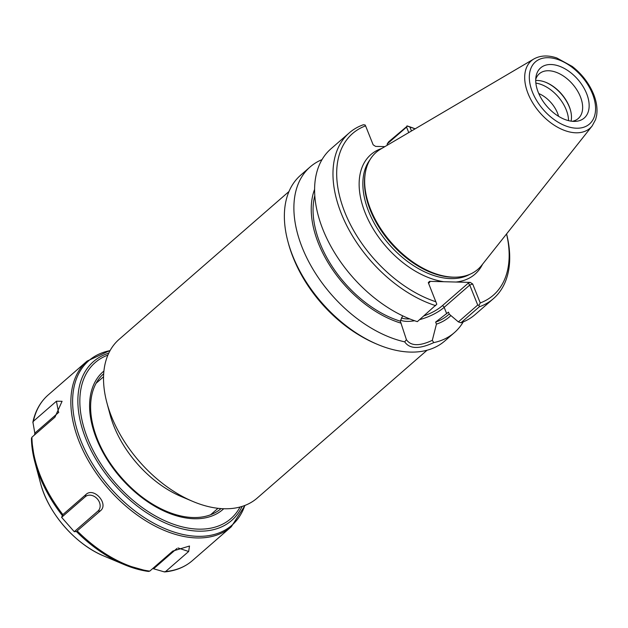 <?xml version="1.0" encoding="UTF-8"?>
<svg xmlns="http://www.w3.org/2000/svg" width="628" height="628" viewBox="0 0 628 628"><rect width="100%" height="100%" fill="white"/><g stroke="black" fill="none" stroke-linecap="round" stroke-linejoin="round"><path stroke-width="0.94" d="M427.087 350.212L257.221 498.059A105.19 64.888 -131 0 1 192.702 501.38L181.233 496.536A87.182 53.78 -131 0 1 110.128 414.841L106.909 402.815A105.19 64.888 -131 0 1 119.1 339.371L288.974 191.524M192.702 501.38A105.19 64.888 -131 0 1 106.909 402.815M287.899 241.458L288.378 243.24A107.184 66.113 49 0 0 375.787 343.673L377.483 344.387A109.837 67.753 -131 0 1 287.899 241.458A109.837 67.753 -131 0 1 300.631 175.212L310.146 166.93A109.837 67.753 -131 0 1 321.999 159.63M470.239 282.404L468.284 283.142L469.744 285.065L477.727 305.043L478.999 305.31L480.255 302.939L472.672 283.966L470.239 282.404L455.999 282.035A79.277 48.905 49 0 0 482.555 264.231M428.586 283.173L429.772 282.137L428.555 283.322M381.785 148.451A79.277 48.905 49 0 0 367.466 218.175A79.277 48.905 49 0 0 443.808 281.713L429.576 281.344L428.296 282.631L436.798 304.219L417.337 321.646A109.837 67.753 49 0 1 328.028 240.885A109.837 67.753 49 0 1 330.862 148.899L349.223 132.916A109.837 67.753 49 0 0 346.397 224.895A109.837 67.753 49 0 0 435.706 305.655M477.727 305.043L458.369 321.889L449.295 314.196L448.47 312.14L435.628 322.078L436.436 324.119L432.307 340.337C419.465 346.334 410.83 346.114 406.41 339.662L400.326 321.167L402.666 315.805M349.223 132.916A109.837 67.753 49 0 1 363.345 124.752L365.111 124.98L365.575 125.851L373.158 144.825L375.591 146.387L384.878 146.63M387.209 145.256L387.201 143.961L406.559 127.107L408.75 132.587M411.481 130.977L409.888 127.005L407.305 126.079L406.559 127.107M463.229 321.905A109.837 67.753 -131 0 1 454.374 332.636L444.86 340.918A109.837 67.753 -131 0 1 377.483 344.387M454.374 332.636A109.837 67.753 -131 0 1 433.76 342.613L432.307 340.337M406.41 339.662L404.715 341.86C409.558 349.05 419.245 349.301 433.76 342.613M404.715 341.86A109.837 67.753 -131 0 1 309.588 263.281A109.837 67.753 -131 0 1 310.146 166.93M436.436 324.119A94.734 58.435 49 0 0 450.904 315.57M407.305 126.079L388.606 141.865L387.201 143.961M458.369 321.889L460.96 322.776L479.329 306.786A109.837 67.753 49 0 0 493.451 298.622A109.837 67.753 49 0 0 506.584 233.914M415.124 128.834A109.837 67.753 49 0 0 406.968 125.883M460.96 322.776A109.837 67.753 49 0 0 475.082 314.604L493.451 298.622M409.888 127.005A107.184 66.113 -131 0 1 415.084 128.858M506.553 233.954A107.184 66.113 -131 0 1 480.255 302.939M479.329 306.786L478.999 305.31M435.942 301.785A107.184 66.113 -131 0 1 344.866 212.374A107.184 66.113 -131 0 1 365.575 125.851M443.808 281.713L455.999 282.035M533.871 58.969L380.584 149.158A77.511 47.814 49 0 0 365.323 172.888L365.111 174.113A76.624 47.265 49 0 0 390.451 242.651A76.624 47.265 49 0 0 454.837 277.199L456.077 277.168A77.511 47.814 49 0 0 481.692 265.322L592.165 125.945L595.627 119.493L596.6 115.591C597.644 108.989 596.655 101.877 593.617 94.255C589.095 83.343 581.983 74.08 572.289 66.466L556.793 57.964C548.048 55.029 540.41 55.366 533.871 58.969A44.69 27.561 49 0 0 539.845 112.624A44.69 27.561 49 0 0 592.165 125.945M365.323 172.888A77.511 47.814 49 0 0 390.954 242.212A77.511 47.814 49 0 0 456.077 277.168M568.544 120.647A30.725 18.958 49 0 0 566.197 109.743A30.725 18.958 49 0 0 535.865 83.092M558.582 116.329A24.139 14.891 49 0 0 557.491 113.024A24.139 14.891 49 0 0 538.761 93.556M570.616 110.701A30.725 18.958 49 0 0 569.353 106.996A30.725 18.958 49 0 0 545.991 82.417M535.708 80.517A29.665 18.298 -131 0 1 546.329 82.551A29.665 18.298 -131 0 1 569.211 106.43A29.665 18.298 -131 0 1 570.522 110.355A29.665 18.298 -131 0 1 571.08 121.149M573.811 121.392A33.221 20.489 -131 0 1 546.493 105.842A33.221 20.489 -131 0 1 535.998 76.702A33.221 20.489 -131 0 1 577.893 79.505A33.221 20.489 -131 0 1 574.895 121.392A33.221 20.489 -131 0 1 573.811 121.392M572.257 121.298A29.665 18.298 49 0 0 578.262 118.519A29.665 18.298 49 0 0 572.587 84.128A29.665 18.298 49 0 0 539.311 73.759A29.665 18.298 49 0 0 535.731 79.324M314.589 189.389A94.734 58.435 49 0 0 401.143 323.2M435.628 322.078A92.434 57.015 49 0 0 448.125 314.997L449.232 314.031M314.785 195.669A92.434 57.015 49 0 0 400.326 321.167M76.435 531.539L74.245 531.696L61.607 517.331L62.871 514.599L85.903 494.558C93.831 486.606 109.272 504.143 100.292 510.909L76.435 531.539A109.037 67.259 49 0 0 123.865 564.462A109.037 67.259 49 0 0 148.444 571.441L149.754 571.127L172.786 551.078L189.499 546.03L188.651 551.494L165.619 571.535L164.167 571.849L152.737 568.528M34.564 434.914L34.83 433.147L32.899 422.087C35.333 410.838 40.428 401.794 48.183 394.965A109.822 67.738 -131 0 0 33.394 421.27L56.426 401.229L62.078 401.292L54.95 417.165L31.918 437.214L31.431 438.462A109.037 67.259 49 0 0 34.933 462.286A109.037 67.259 49 0 0 62.172 515.329M32.892 422.66L33.394 421.27M40.592 483.434C48.073 512.935 75.525 544.468 103.698 555.945A77.377 47.728 -131 0 1 40.592 483.434L34.933 462.286L31.431 438.462M148.444 571.441L123.865 564.462L103.698 555.945M74.245 531.696L97.984 511.035L100.292 510.909M48.183 394.965L87.104 361.084A109.822 67.738 49 0 0 108.102 488.396A109.822 67.738 49 0 0 231.3 526.759L192.372 560.639C184.875 567.092 175.667 570.852 164.772 571.92L164.167 571.849M178.046 547.961L188.651 551.494M153.931 568.489L176.955 548.456M58.781 412.306A9.569 3.823 -61 0 0 58.561 412.486L34.83 433.147M58.561 412.486L56.426 401.229M97.984 511.035A9.569 7.528 -131.9 0 0 97.34 498.915A9.569 7.528 -131.9 0 0 85.345 496.677L61.607 517.331M85.345 496.677L85.903 494.558M294.187 260.016A105.19 64.888 49 0 0 359.97 335.603M468.284 283.142L442.261 305.789A1.774 1.091 -131 0 1 444.161 307.335L469.744 285.065L472.672 283.966M442.261 305.789A26.439 10.244 -21.8 0 1 423.986 315.86M409.731 318.914A26.439 10.244 -21.8 0 1 401.41 317.846M400.531 320.186A28.213 10.935 158.2 0 0 414.613 320.735M419.661 319.621A28.213 10.935 158.2 0 0 444.161 307.335L446.696 313.686M429.772 282.137L429.576 281.344M469.783 274.334A76.624 47.265 -131 0 1 456.47 278.392A76.624 47.265 -131 0 1 382.177 235.688A76.624 47.265 -131 0 1 370.018 159.708M592.432 93.737A41.181 25.403 -131 0 1 559.658 123.096A41.181 25.403 -131 0 1 535.237 62.046A41.181 25.403 -131 0 1 592.432 93.737M62.871 514.599A109.822 67.738 -131 0 1 31.918 437.214M149.754 571.127A109.822 67.738 -131 0 1 77.26 530.95M192.372 560.639A109.822 67.738 -131 0 1 165.619 571.535M244.834 505.462A109.037 67.259 -131 0 1 109.586 487.108A109.037 67.259 -131 0 1 110.065 350.62M108.754 353.171A105.284 64.943 49 0 0 113.566 483.646A105.284 64.943 49 0 0 242.125 506.404M103.91 371.062A91.28 56.3 49 0 0 120.545 477.57A91.28 56.3 49 0 0 223.733 508.735M221.056 508.594A89.396 55.146 -131 0 1 166.404 511.263A89.396 55.146 -131 0 1 93.493 427.495A89.396 55.146 -131 0 1 103.675 373.731M240.077 507A103.4 63.781 -131 0 1 114.9 482.477A103.4 63.781 -131 0 1 107.883 355.11M103.542 376.784L96.115 383.245M218.018 508.311L210.592 514.772M87.104 361.084L110.183 350.416M231.3 526.759L245.053 505.375M166.404 511.263C134.109 498.2 101.979 461.282 93.493 427.495"/></g></svg>
